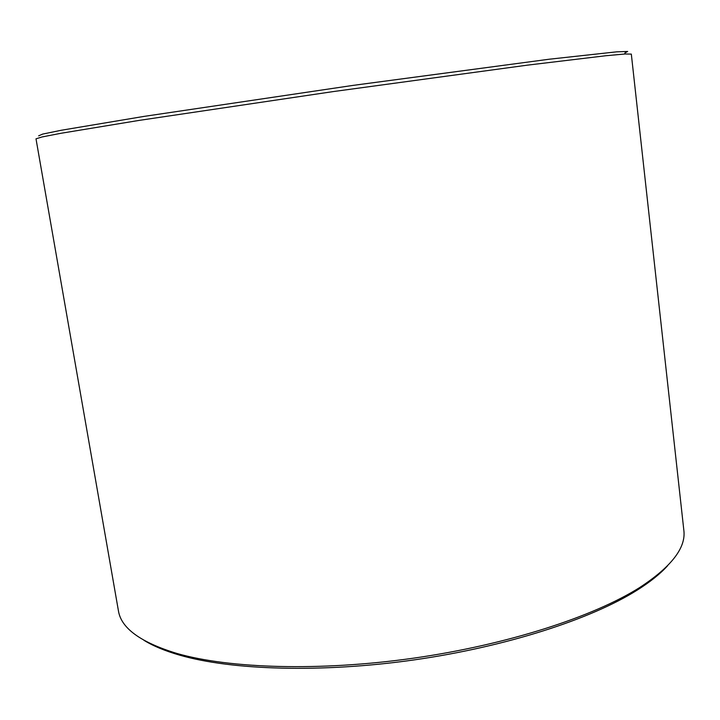 <?xml version="1.0" encoding="UTF-8"?>
<svg xmlns="http://www.w3.org/2000/svg" width="720" height="720" viewBox="0 0 720 720"><rect width="100%" height="100%" fill="white"/><g stroke="black" fill="none" stroke-linecap="round" stroke-linejoin="round"><path stroke-width="1.08" d="M667.539 565.812C660.33 573.786 650.268 581.859 637.353 590.031C591.516 619.038 506.169 646.785 413.856 659.943C321.534 673.065 231.84 670.23 179.721 655.164C165.042 650.925 153.126 645.975 143.982 640.323M683.838 530.262C686.16 547.695 671.409 566.802 639.567 587.61C593.325 616.824 507.006 644.841 413.604 658.161C320.184 671.436 229.482 668.601 176.922 653.454C140.544 642.357 121.041 628.119 118.413 610.731L36 138.825L41.949 136.98L60.876 133.299L139.05 120.411L332.973 91.62L527.229 65.169L605.889 55.728L625.086 53.991L631.323 54.099L683.838 530.262M624.807 53.028L627.66 51.462L616.662 51.84L549.144 59.229L352.602 85.455L144.081 116.388L61.182 130.275L42.615 134.1L38.646 135.846M637.353 590.031L639.567 587.61M179.721 655.164L176.922 653.454"/></g></svg>
